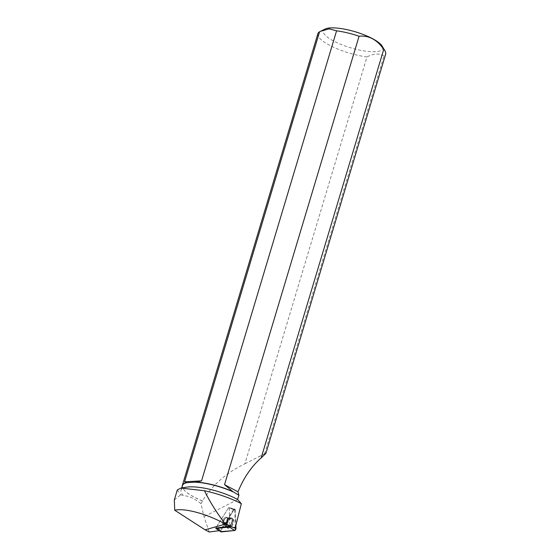 <?xml version="1.0" encoding="UTF-8"?>
<svg xmlns="http://www.w3.org/2000/svg" width="560" height="560" viewBox="0 0 560 560"><rect width="100%" height="100%" fill="white"/><g stroke="black" fill="none" stroke-linecap="round" stroke-linejoin="round"><path stroke-width="0.42" stroke-dasharray="2.8 2.1" d="M226.177 522.354A3.899 1.925 115.9 0 1 223.167 524.258A3.899 1.925 115.9 0 1 223.146 519.911A3.899 1.925 115.9 0 1 226.576 517.244A3.899 1.925 115.9 0 1 226.177 522.354M220.962 531.86A1.407 0.693 115.9 0 1 221.151 530.04L233.947 509.866A1.407 0.693 115.9 0 1 234.99 509.166A1.407 0.693 115.9 0 1 235.291 509.726L229.257 507.493L229.915 526.19L229.257 507.493L228.739 507.549L215.796 528.073L220.304 530.53A1.316 0.651 115.9 0 1 220.626 529.802L215.936 527.716L215.796 528.073M235.291 509.726L235.844 525.378L235.291 509.726L233.947 509.866L221.151 530.04L215.936 527.723L228.732 507.549L233.947 509.866M232.19 525.658A5.425 2.674 115.9 0 1 227.906 528.255A5.425 2.674 115.9 0 1 228.557 521.192A5.425 2.674 115.9 0 1 232.645 518.504A5.425 2.674 115.9 0 1 232.19 525.658M219.205 530.677L220.304 530.53M235.319 527.457L234.682 509.502L229.138 507.276L228.732 507.549L233.422 509.635A1.316 0.651 115.9 0 1 234.402 508.977A1.316 0.651 115.9 0 1 234.682 509.502M233.422 509.635L220.626 529.802M317.856 33.712A35.406 9.52 -163.3 0 0 332.724 46.83A35.406 9.52 -163.3 0 0 366.968 56.959L244.916 463.785C226.52 472.661 212.373 485.023 202.461 500.864L200.949 503.601L204.022 516.649L209.181 532M200.949 503.601C193.97 498.274 188.237 495.677 183.736 495.817A35.273 9.485 16.7 0 1 181.006 490.308A35.273 9.485 16.7 0 1 186.634 487.165M202.468 500.962A35.273 9.485 16.7 0 1 183.001 488.544A35.273 9.485 16.7 0 1 182.42 485.604M177.31 489.965L180.726 494.795L183.736 495.817M244.916 463.785L265.937 453.159M174.314 499.94L180.726 494.795M264.614 453.768L383.95 56.007A35.406 9.52 -163.3 0 0 385.686 54.061M202.461 500.864A35.406 9.52 16.7 0 1 182.917 488.39A35.406 9.52 16.7 0 1 182.224 486.269M325.171 29.029A30.982 8.33 -163.3 0 0 333.382 40.901A30.982 8.33 -163.3 0 0 367.969 51.436A30.982 8.33 -163.3 0 0 382.158 46.123M383.95 56.007C379.26 53.123 373.597 53.445 366.968 56.959M227.045 520.464A3.899 1.925 115.9 0 1 223.167 524.258A3.899 1.925 115.9 0 1 223.139 519.911A3.899 1.925 115.9 0 1 226.576 517.244A3.899 1.925 115.9 0 1 227.045 520.464M226.814 523.551A5.39 2.66 -64.1 0 0 227.367 527.954A5.39 2.66 -64.1 0 0 232.211 524.321A5.39 2.66 -64.1 0 0 232.078 518.266A5.39 2.66 -64.1 0 0 226.814 523.551M220.801 531.643L221.151 530.04M227.465 520.688A5.327 2.625 -64.1 0 0 226.821 527.618A5.327 2.625 -64.1 0 0 231.609 524.027A5.327 2.625 -64.1 0 0 231.476 518.049A5.327 2.625 -64.1 0 0 227.465 520.688M227.283 520.625A5.229 2.576 115.9 0 1 230.174 518.021A5.229 2.576 115.9 0 1 231.35 523.901A5.229 2.576 115.9 0 1 226.002 526.61A5.229 2.576 115.9 0 1 227.283 520.625M224.497 519.596A3.899 1.925 -64.1 0 0 224.098 524.706A3.899 1.925 -64.1 0 0 227.101 522.809A3.899 1.925 -64.1 0 0 227.507 517.699A3.899 1.925 -64.1 0 0 224.497 519.596M237.678 499.562L204.022 516.649M227.808 520.835A3.899 1.925 115.9 0 1 223.93 524.629A3.899 1.925 115.9 0 1 223.902 520.282A3.899 1.925 115.9 0 1 227.339 517.615A3.899 1.925 115.9 0 1 227.808 520.835M231.777 522.305A5.229 2.576 -64.1 0 0 230.006 517.944A5.229 2.576 -64.1 0 0 226.548 521.563A5.229 2.576 -64.1 0 0 225.834 526.526A5.229 2.576 -64.1 0 0 228.718 526.939A5.229 2.576 -64.1 0 0 231.777 522.305M226.107 523.187A5.327 2.625 115.9 0 1 231.315 517.965A5.327 2.625 115.9 0 1 232.05 522.403A5.327 2.625 115.9 0 1 226.66 527.534A5.327 2.625 115.9 0 1 226.107 523.187M234.402 508.977L234.99 509.166M227.367 527.954L224.098 524.706L227.906 528.255M232.078 518.266L227.507 517.699L232.645 518.504M181.72 487.942L181.006 490.308M265.419 453.355L256.816 457.716"/><path stroke-width="0.84" d="M219.205 530.677L209.181 532L205.086 529.823L225.155 524.16L229.894 526.211L215.796 528.073L215.866 528.423L229.425 527.037L229.915 526.19L235.956 528.493A1.407 0.693 115.9 0 1 234.675 530.509L221.214 531.916A1.407 0.693 115.9 0 1 220.962 531.86L215.866 528.423M220.801 531.643L234.675 530.509L235.956 528.493L235.844 525.378L235.956 528.493M241.339 503.699A44.695 12.019 16.7 0 0 204.456 490.735L180.901 488.075L186.634 487.165A35.273 9.485 16.7 0 1 237.559 499.429L241.339 503.699L235.319 527.457L233.191 527.471M237.559 499.429L238.91 495.264L233.723 492.128A35.273 9.485 16.7 0 0 195.027 482.174L196.014 482.055A35.406 9.52 16.7 0 1 232.694 491.491L224.532 484.652L359.065 36.225A35.406 9.52 -163.3 0 0 336.574 30.821L201.551 480.865L196.014 482.055M181.72 487.942L182.42 485.604A35.273 9.485 16.7 0 1 187.187 482.615L195.027 482.174M180.901 488.075L177.31 489.965L174.314 499.94L174.734 510.223C184.226 507.857 205.975 513.625 223.461 523.04L224.847 523.383C216.566 512.477 209.769 501.592 204.456 490.735M264.614 453.768C266.952 452.214 265.811 453.572 261.191 457.863C251.37 466.585 243.635 477.904 238.007 491.82L238.91 495.264M232.946 527.471L224.847 523.383M265.951 453.166L385.686 54.061A35.406 9.52 -163.3 0 0 385.098 51.114A35.406 9.52 -163.3 0 0 383.754 49.35L261.191 457.863M232.694 491.491L233.723 492.128M184.569 481.817L319.592 31.773A35.406 9.52 -163.3 0 0 317.856 33.712L182.329 485.443A35.406 9.52 16.7 0 1 186.459 482.587L184.569 481.817L201.551 480.865M182.224 486.269A35.406 9.52 16.7 0 1 182.329 485.443M186.459 482.587L187.187 482.615M385.098 51.114L382.158 46.123A30.982 8.33 -163.3 0 0 380.982 44.583A30.982 8.33 -163.3 0 0 353.227 31.199A30.982 8.33 -163.3 0 0 325.171 29.029L320.495 31.311L329.238 28.847L336.574 30.821M319.592 31.773L320.495 31.318M359.065 36.225C368.816 35.287 377.048 39.662 383.754 49.35M224.532 484.652L238.007 491.82M205.086 529.823L174.734 510.223M225.155 524.16L223.461 523.04M229.915 526.26L231.301 526.771M215.964 528.444L221.214 531.916M234.675 530.509L229.425 527.037"/></g></svg>
